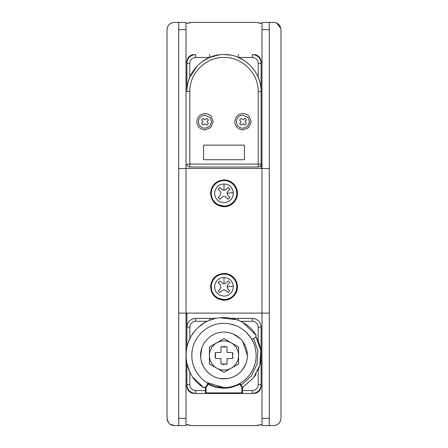 <?xml version="1.0" encoding="UTF-8"?>
<svg xmlns="http://www.w3.org/2000/svg" width="448" height="448" viewBox="0 0 448 448"><rect width="100%" height="100%" fill="white"/><g stroke="black" fill="none" stroke-linecap="round" stroke-linejoin="round"><path stroke-width="0.67" d="M233.251 183.574C235.984 186.25 237.378 189.498 237.44 193.323C237.406 196.588 236.348 199.483 234.265 202.003C231.538 205.094 228.122 206.679 224 206.763C215.835 205.962 211.355 201.482 210.56 193.323C211.355 185.158 215.835 180.678 224 179.883C227.556 179.928 230.642 181.16 233.251 183.574L234.707 185.198M226.962 180.214L228.144 180.538M228.95 180.824L231.504 182.174M226.134 206.59L224 206.763C215.835 205.962 211.355 201.482 210.56 193.323C211.355 185.158 215.835 180.678 224 179.883M234.265 202.003L228.351 206.041M237.44 193.323L237.339 194.947M236.606 197.977L235.626 200.071M232.506 183.294C235.519 185.954 237.07 189.297 237.149 193.323C237.098 196.806 235.894 199.83 233.526 202.384C230.91 205.05 227.735 206.41 224 206.472C216.014 205.688 211.63 201.309 210.851 193.323C211.63 185.338 216.014 180.953 224 180.174C227.203 180.208 230.037 181.25 232.506 183.294M227.046 193.15L227.651 195.16L229.852 197.439L228.122 199.175L225.837 196.974L224 196.302L222.163 196.974L219.878 199.175L218.148 197.439L220.349 195.16L221.015 193.323L220.349 191.486L218.148 189.202L219.878 187.466L222.163 189.672L224 190.338L225.837 189.672L228.122 187.466L229.852 189.202L227.651 191.486L227.046 193.15L233.346 192.786C233.055 198.75 229.936 202.048 224 202.686L219.727 201.65C215.897 199.41 214.25 196.084 214.782 191.682C215.992 186.889 219.066 184.313 224 183.96C229.438 184.442 232.557 187.382 233.346 192.786M219.022 198.464L219.878 199.175M228.502 187.757L228.122 187.466L225.837 189.672L224 190.338L222.163 189.672L219.878 187.466L218.148 189.202L220.349 191.486L221.015 193.323L220.349 195.16M222.163 196.974L224 196.302L225.837 196.974L228.122 199.175L229.852 197.439L227.651 195.16L226.979 193.323L227.651 191.486L229.852 189.202L229.555 188.81M224 190.338L224 183.96M245.51 364.633L241.847 370.574C237.115 375.95 231.162 378.711 224 378.851C211.512 379.176 200.306 367.97 200.626 355.477C200.306 342.989 211.512 331.783 224 332.102C230.182 332.186 235.547 334.326 240.089 338.526C244.838 343.179 247.268 348.83 247.374 355.477C247.313 361.161 245.47 366.195 241.847 370.574L239.523 372.954M226.699 332.259L229.701 332.808M233.408 334.085L240.089 338.526M200.687 357.168L201.701 348.471M227.147 378.638L220.231 378.549M215.062 377.076L214.698 376.919M210.437 374.517L206.909 371.426M203.112 365.966L201.264 360.909M237.042 374.875L233.626 376.779M232.921 377.082L230.126 378.034M247.117 358.921L246.495 361.816M242.81 341.606L247.374 355.477M246.126 332.164C252.655 338.565 255.993 346.338 256.138 355.477C256.054 363.294 253.523 370.21 248.539 376.23C242.032 383.628 233.85 387.425 224 387.615C206.825 388.058 191.419 372.652 191.862 355.477C191.419 338.307 206.825 322.896 224 323.338C232.501 323.45 239.876 326.396 246.126 332.164L250.858 337.826M224 323.338L226.318 323.422M229.684 323.848L235.48 325.461M256.138 355.477C256.054 363.294 253.523 370.21 248.539 376.23C242.032 383.628 233.85 387.425 224 387.615L206.5 382.435M251.602 339.013L253.434 342.574M255.27 348.057L255.97 352.212M233.251 277.066C235.984 279.742 237.378 282.996 237.44 286.815C237.406 290.086 236.348 292.981 234.265 295.495C231.538 298.592 228.122 300.177 224 300.255C215.835 299.46 211.355 294.98 210.56 286.815C211.355 278.656 215.835 274.176 224 273.375C227.556 273.426 230.642 274.658 233.251 277.066L234.707 278.69M226.962 273.711L228.144 274.03M228.95 274.322L231.504 275.666M226.134 300.087L224 300.255C215.835 299.46 211.355 294.98 210.56 286.815C211.355 278.656 215.835 274.176 224 273.375M234.265 295.495L228.351 299.533M237.44 286.815L237.339 288.439M236.606 291.474L235.626 293.558M232.506 276.791C235.519 279.451 237.07 282.794 237.149 286.815C237.098 290.304 235.894 293.322 233.526 295.882C230.91 298.542 227.735 299.902 224 299.964C216.014 299.186 211.63 294.801 210.851 286.815C211.63 278.83 216.014 274.45 224 273.672C227.203 273.706 230.037 274.742 232.506 276.791M227.046 286.642L227.651 288.652L229.852 290.937L228.122 292.673L225.837 290.466L224 289.8L222.163 290.466L219.878 292.673L218.148 290.937L220.349 288.652L221.015 286.815L220.349 284.978L218.148 282.699L219.878 280.963L222.163 283.17L224 283.836L225.837 283.17L228.122 280.963L229.852 282.699L227.651 284.978L227.046 286.642L233.346 286.283C233.055 292.247 229.936 295.546 224 296.178L219.727 295.148C215.897 292.902 214.25 289.582 214.782 285.18C215.992 280.381 219.066 277.81 224 277.452C229.438 277.939 232.557 280.879 233.346 286.283M219.022 291.962L219.878 292.673M228.502 281.249L228.122 280.963L225.837 283.17L224 283.836L222.163 283.17L219.878 280.963L218.148 282.699L220.349 284.978L221.015 286.815L220.349 288.652M222.163 290.466L224 289.8L225.837 290.466L228.122 292.673L229.852 290.937L227.651 288.652L226.979 286.821L227.651 284.978L229.852 282.699L229.555 282.307M224 283.836L224 277.452M251.832 339.41L255.601 337.232L256.11 335.188C244.261 314.922 213.158 311.461 197.142 328.619C179.978 344.635 183.445 375.738 203.706 387.587L205.755 387.083L207.928 383.309M192.875 377.25L203.706 387.587L204.512 387.811M194.55 331.498L192.046 334.942M189.958 338.632L188.541 341.869M186.9 347.334L186.2 351.753M186.088 353.153L186.082 357.655M186.754 362.93L189.918 372.243M255.601 337.232L256.11 335.188L242.95 322.56M236.678 319.676L219.744 317.733M214.547 318.69L210.011 320.163M203.739 323.35L199.444 326.502M216.798 342.765C221.598 340.245 226.397 340.245 231.202 342.765L224 338.61L209.39 347.043L209.39 363.91L224 372.344L238.61 363.91L238.61 347.043L227.063 340.379M237.776 346.562L238.61 347.043M238.61 351.182L238.61 355.27C238.364 349.894 235.967 345.761 231.414 342.888M238.61 360.875L238.61 363.91L231.498 368.015C236.001 365.137 238.37 361.026 238.61 355.684M231.106 368.245L224 372.344L216.894 368.245C221.631 370.698 226.369 370.698 231.106 368.245M210.224 364.392L209.39 363.91M209.39 359.772L209.39 355.684C209.63 361.026 211.999 365.137 216.502 368.015M209.39 350.078L209.39 347.043L216.586 342.888C212.033 345.761 209.636 349.894 209.39 355.27M223.166 339.091L224 338.61M222.32 346.578L221.032 346.92L220.937 352.419L215.443 352.514L215.443 358.445L220.937 358.54L221.032 364.039L224 364.538M225.45 364.42L226.968 364.039L227.063 358.54L232.557 358.445L232.876 357.28M215.443 352.514L215.04 354.166M214.945 355.751L215.079 357.05M232.988 354.374L232.557 352.514L227.063 352.419L226.968 346.92L223.787 346.422M221.032 364.039L226.968 364.039M215.443 358.445L220.937 358.54M226.968 346.92L221.032 346.92L220.937 352.419M232.557 358.445L232.557 352.514M260.977 424.777L256.138 425.6L191.862 425.6L186.015 424.379M186.446 23.442L191.862 22.4L256.138 22.4L261.985 23.621M253.803 54.538C258.238 54.97 260.674 57.406 261.106 61.841C260.674 57.406 258.238 54.97 253.803 54.538M259.594 390.611L257.902 392.202M191.862 425.6L256.138 425.6L261.985 424.379L256.138 425.6L258.468 425.415M232.114 318.371L252.342 318.371C257.667 318.892 260.585 321.815 261.106 327.135L261.106 386.159C260.674 390.594 258.238 393.03 253.803 393.462L194.197 393.462C189.762 393.03 187.326 390.594 186.894 386.159L186.894 363.591M194.197 54.538C189.762 54.97 187.326 57.406 186.894 61.841L186.894 91.644C186.385 71.82 204.17 54.029 224 54.538C243.83 54.029 261.615 71.82 261.106 91.644C261.122 86.755 260.148 81.945 258.182 77.213L257.062 74.799M207.441 321.294L195.658 321.294C192.108 321.642 190.159 323.59 189.818 327.135L186.894 327.135L186.894 313.113L186.894 347.368L186.894 327.135C187.415 321.815 190.333 318.892 195.658 318.371L215.886 318.371M258.182 167.026L189.818 167.026L189.818 164.102L261.106 164.102C260.932 165.878 259.958 166.852 258.182 167.026L258.182 91.644L261.106 91.644L261.106 168.487L261.106 61.841M204.35 322.974L205.828 321.294M167.093 28.734L167.496 27.132M168.515 25.29L169.411 24.304M169.786 23.985L171.982 22.786M186.015 22.4L178.713 22.4L186.015 22.4L186.015 29.702L178.713 29.702L178.713 22.4L174.328 22.4C169.893 22.831 167.457 25.267 167.026 29.702L167.026 418.298C167.457 422.733 169.893 425.169 174.328 425.6L169.854 424.066M261.985 29.702L261.985 22.4L269.287 22.4L269.287 168.487L178.713 168.487L178.713 313.113L269.287 313.113L269.287 425.6L261.985 425.6L261.985 29.702L269.287 29.702L269.287 425.6L273.672 425.6C278.107 425.169 280.543 422.733 280.974 418.298L280.974 29.702C280.543 25.267 278.107 22.831 273.672 22.4L261.985 22.4M276.483 22.966L280.857 28.414M280.403 421.126L279.339 422.901M277.978 424.194L277.586 424.463M276.41 425.068L275.016 425.477M186.015 29.702L186.015 425.6L178.713 425.6L178.713 29.702M168.554 422.772L167.026 418.298M261.985 425.6L269.287 425.6M174.328 425.6L186.015 425.6M269.287 168.487L269.287 313.113M242.99 129.92L248.623 127.674L251.171 121.738L249.239 116.458C247.582 114.576 245.498 113.607 242.99 113.557C238.022 114.044 235.295 116.771 234.808 121.738C235.295 126.706 238.022 129.433 242.99 129.92M242.99 128.313L247.514 126.51L249.564 121.738L248.013 117.494L242.99 115.164C238.997 115.556 236.807 117.746 236.415 121.738C236.807 125.731 238.997 127.921 242.99 128.313M201.667 119.935L203.207 118.395L201.667 119.935L202.944 121.738L201.667 123.542L203.207 125.082L205.01 123.805L206.814 125.082L208.354 123.542L207.071 121.738L208.354 119.935L206.814 118.395L205.01 119.672L203.207 118.395L202.563 118.832M205.01 129.92L210.638 127.674L213.192 121.738L211.254 116.458C209.597 114.576 207.514 113.607 205.01 113.557C200.038 114.044 197.31 116.771 196.829 121.738C197.31 126.706 200.038 129.433 205.01 129.92M205.01 128.313L209.535 126.51L211.585 121.738L210.028 117.494L205.01 115.164C201.018 115.556 198.822 117.746 198.436 121.738C198.822 125.731 201.018 127.921 205.01 128.313M195.658 390.538L195.658 393.462C190.333 392.941 187.415 390.018 186.894 384.698L189.818 384.698C190.159 388.242 192.108 390.191 195.658 390.538L205.447 390.538M253.607 338.386L257.891 351.014L257.018 364.325L251.121 376.286L241.091 385.084L240.358 383.813L239.568 383.594L240.358 383.813L242.474 387.475L241.97 387.772L241.97 393.462L242.553 392.879L206.03 392.879L206.03 393.462L205.447 392.879L205.526 387.475L206.03 387.772L206.03 392.879L205.447 392.879L206.03 393.462L241.97 393.462L242.553 392.879L242.474 387.475L253.45 378.05L259.857 365.025L260.775 350.538L256.066 336.806L258.182 341.046L258.182 327.135L261.106 327.135L261.106 355.477C261.122 350.588 260.148 345.778 258.182 341.046M242.553 390.538L252.342 390.538C255.892 390.191 257.835 388.242 258.182 384.698L258.182 369.908C260.148 365.182 261.122 360.366 261.106 355.477M261.106 384.698C260.585 390.018 257.667 392.941 252.342 393.462C257.667 392.941 260.585 390.018 261.106 384.698L258.182 384.698M209.569 320.342L209.569 318.371M238.431 318.371L238.431 320.342M238.431 54.538L238.431 57.462L236.886 56.846M230.244 55.07L224 54.538M252.342 54.538C257.667 55.059 260.585 57.982 261.106 63.302C260.585 57.982 257.667 55.059 252.342 54.538L252.342 57.462L238.431 57.462L244.322 60.598M197.271 65.906L189.818 77.213C187.852 81.945 186.878 86.755 186.894 91.644L189.818 91.644L189.818 164.102L186.894 164.102C187.068 165.878 188.042 166.852 189.818 167.026C188.042 166.852 187.068 165.878 186.894 164.102M186.894 63.302C187.415 57.982 190.333 55.059 195.658 54.538C190.333 55.059 187.415 57.982 186.894 63.302L189.818 63.302L189.818 77.213M219.251 54.846L209.569 57.462L209.569 54.538M222.079 54.589L221.659 54.611M203.549 145.113L244.451 145.113L244.451 159.723L203.549 159.723L203.549 145.113M243.785 124.107L244.793 125.082L246.333 123.542L245.056 121.738L246.333 119.935L244.793 118.395L242.99 119.672L241.186 118.395L239.646 119.935L240.929 121.738L239.646 123.542L241.186 125.082L242.99 123.805L243.785 124.107M208.197 383.522L207.642 383.813L209.031 383.919M216.653 386.764L224.465 387.615M236.074 385.263L236.382 385.134M205.526 387.475L207.642 383.813L208.146 384.104L206.03 387.772L205.447 387.772L205.526 387.475M225.322 387.593L223.787 387.615M209.054 383.93L208.432 383.594L208.146 384.104C218.714 389.553 229.286 389.553 239.854 384.104L240.358 383.813M241.091 385.084L242.474 387.475M194.706 318.422L195.658 318.371L195.658 321.294M261.055 326.183L261.106 327.135M187.023 424.777L189.532 425.415M186.015 23.621L191.862 22.4L188.955 22.691M261.554 23.442L259.045 22.691M255.209 71.574L250.846 66.03M195.658 54.538L195.658 57.462L209.569 57.462L202.059 61.723M191.862 22.4L256.138 22.4M258.182 369.908L257.858 370.658M256.133 374.035L254.173 377.076M232.26 183.579C235.194 186.166 236.695 189.414 236.774 193.323C236.729 196.706 235.553 199.646 233.251 202.126C230.709 204.714 227.629 206.035 224 206.097L218.17 204.686C212.946 201.628 210.7 197.092 211.422 191.089C213.074 184.542 217.269 181.031 224 180.55C227.114 180.583 229.869 181.591 232.26 183.579M232.26 277.077C235.194 279.664 236.695 282.906 236.774 286.815C236.729 290.203 235.553 293.138 233.251 295.624C230.709 298.211 227.629 299.533 224 299.589L218.17 298.183C212.946 295.12 210.7 290.59 211.422 284.581C213.074 278.04 217.269 274.523 224 274.042C227.114 274.075 229.869 275.089 232.26 277.077M261.985 418.298L269.287 418.298M178.713 418.298L186.015 418.298M189.818 372.036L189.818 384.698M252.342 390.538L252.342 393.462M189.818 327.135L189.818 338.923M258.182 327.135C257.841 323.59 255.892 321.642 252.342 321.294L252.342 318.371M252.342 321.294L240.554 321.294M258.182 77.213L258.182 63.302L261.106 63.302M258.182 63.302C257.835 59.758 255.892 57.809 252.342 57.462M195.658 57.462C192.108 57.809 190.159 59.758 189.818 63.302M258.182 91.644C258.653 73.377 242.267 56.991 224 57.462C205.733 56.991 189.347 73.377 189.818 91.644M239.568 383.594L241.97 387.772L242.553 387.772"/></g></svg>
